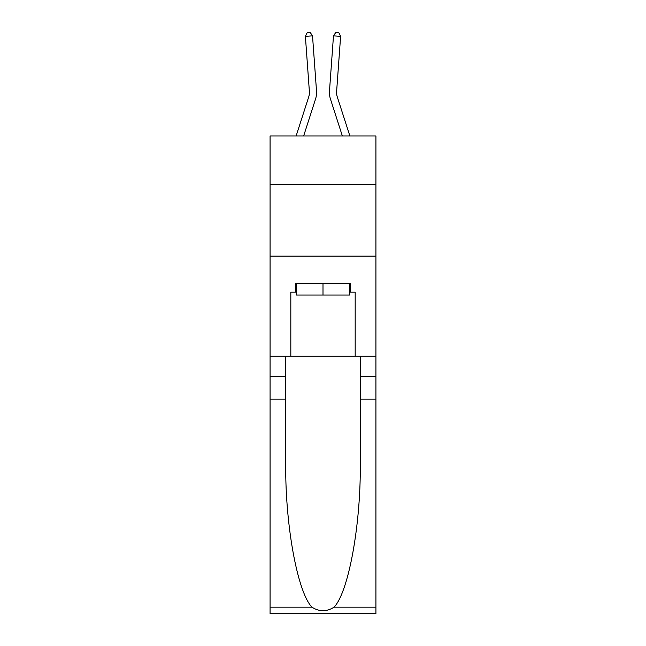 <?xml version="1.0" encoding="UTF-8"?>
<svg xmlns="http://www.w3.org/2000/svg" width="646" height="646" viewBox="0 0 646 646"><rect width="100%" height="100%" fill="white"/><g stroke="black" fill="none" stroke-linecap="round" stroke-linejoin="round"><path stroke-width="0.97" d="M375.924 184.611L375.924 135.983L270.076 135.983L270.076 184.611L375.924 184.611L375.924 356.245L355.179 356.245L355.179 292.17L350.608 292.17L350.608 283.586L295.392 283.586L295.392 292.17L296.256 292.17M270.076 399.155L285.742 399.155L285.742 462.94C284.983 523.906 297.346 592.011 311.937 607.175C319.302 611.875 326.682 611.875 334.063 607.175L375.924 607.175L375.924 613.7L270.076 613.7L270.076 184.611M315.531 99.088L303.636 135.983L315.531 99.088A21.455 21.455 142.6 0 0 316.508 90.957L312.519 35.853L316.508 90.957M296.118 135.983L308.723 96.892A14.301 14.301 -36.9 0 0 309.377 91.474L305.388 36.37L307.262 32.51L310.112 32.3L312.519 35.853L305.388 36.37M349.882 135.983L337.277 96.892A14.301 14.301 36.9 0 1 336.623 91.474L340.612 36.37L333.481 35.853L329.492 90.957A21.455 21.455 -142.6 0 0 330.469 99.088L342.364 135.983L330.469 99.088M349.744 283.586L349.744 295.028L296.256 295.028L296.256 283.586M323 283.586L323 295.028M334.063 607.175C348.654 592.011 361.017 523.906 360.258 462.94L360.258 356.245M360.258 399.155L375.924 399.155L375.924 356.245M285.742 356.245L285.742 399.155M375.924 607.175L375.924 399.155M270.076 356.245L290.821 356.245L290.821 292.17L295.392 292.17M270.076 256.131L375.924 256.131M290.821 356.245L355.179 356.245M349.744 292.17L350.608 292.17M308.723 96.892A14.301 14.301 -37.4 0 0 309.377 91.474A14.301 14.301 -37.4 0 1 308.723 96.892A14.301 14.301 -37.4 0 0 309.377 91.474A14.301 14.301 -37.4 0 1 308.723 96.892A14.301 14.301 -37.4 0 0 309.377 91.474A14.301 14.301 -37.4 0 1 308.723 96.892A14.301 14.301 -37.4 0 0 309.377 91.474A14.301 14.301 -37.4 0 1 308.723 96.892A14.301 14.301 -37.4 0 0 309.377 91.474A14.301 14.301 -37.4 0 1 308.723 96.892A14.301 14.301 -37.4 0 0 309.377 91.474A14.301 14.301 -37.4 0 1 308.723 96.892A14.301 14.301 -37.4 0 0 309.377 91.474A14.301 14.301 -37.4 0 1 308.723 96.892A14.301 14.301 -37.4 0 0 309.377 91.474A14.301 14.301 -37.4 0 1 308.723 96.892A14.301 14.301 -37.4 0 0 309.377 91.474A14.301 14.301 -37.4 0 1 308.723 96.892A14.301 14.301 -37.4 0 0 309.377 91.474A14.301 14.301 -37.4 0 1 308.723 96.892A14.301 14.301 -37.4 0 0 309.377 91.474A14.301 14.301 -37.4 0 1 308.723 96.892A14.301 14.301 -37.4 0 0 309.377 91.474A14.301 14.301 -37.4 0 1 308.723 96.892A14.301 14.301 -37.4 0 0 309.377 91.474M337.277 96.892A14.301 14.301 37.4 0 1 336.623 91.474A14.301 14.301 37.4 0 0 337.277 96.892A14.301 14.301 37.4 0 1 336.623 91.474A14.301 14.301 37.4 0 0 337.277 96.892A14.301 14.301 37.4 0 1 336.623 91.474A14.301 14.301 37.4 0 0 337.277 96.892A14.301 14.301 37.4 0 1 336.623 91.474A14.301 14.301 37.4 0 0 337.277 96.892A14.301 14.301 37.4 0 1 336.623 91.474A14.301 14.301 37.4 0 0 337.277 96.892A14.301 14.301 37.4 0 1 336.623 91.474A14.301 14.301 37.4 0 0 337.277 96.892A14.301 14.301 37.4 0 1 336.623 91.474A14.301 14.301 37.4 0 0 337.277 96.892A14.301 14.301 37.4 0 1 336.623 91.474A14.301 14.301 37.4 0 0 337.277 96.892A14.301 14.301 37.4 0 1 336.623 91.474A14.301 14.301 37.4 0 0 337.277 96.892A14.301 14.301 37.4 0 1 336.623 91.474A14.301 14.301 37.4 0 0 337.277 96.892A14.301 14.301 37.4 0 1 336.623 91.474A14.301 14.301 37.4 0 0 337.277 96.892A14.301 14.301 37.4 0 1 336.623 91.474A14.301 14.301 37.4 0 0 337.277 96.892A14.301 14.301 37.4 0 1 336.623 91.474M340.612 36.37L338.738 32.51L335.888 32.3L333.481 35.853L329.492 90.957M360.258 376.271L375.924 376.271M285.742 376.271L270.076 376.271M270.076 607.175L311.937 607.175"/></g></svg>

